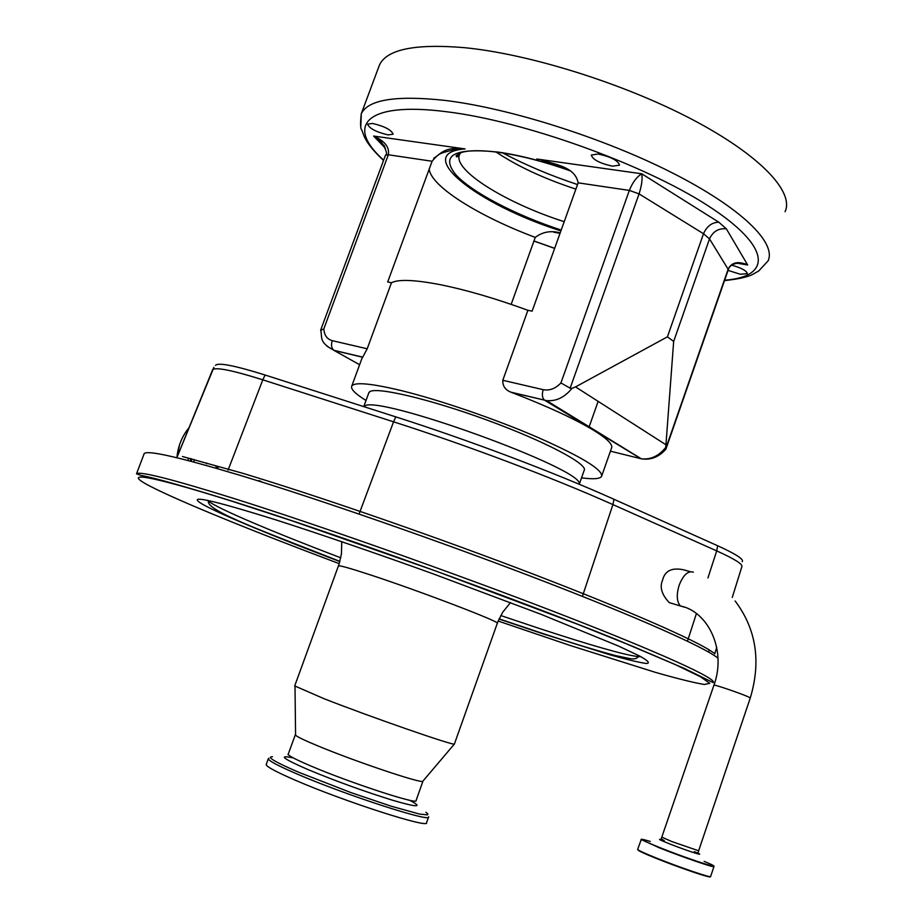 <?xml version="1.0" encoding="UTF-8"?>
<svg xmlns="http://www.w3.org/2000/svg" width="923" height="923" viewBox="0 0 923 923"><rect width="100%" height="100%" fill="white"/><g stroke="black" fill="none" stroke-linecap="round" stroke-linejoin="round"><path stroke-width="1.38" d="M690.312 571.706L683.931 569.872C671.909 567.287 664.791 570.749 662.552 580.244C659.495 587.109 661.722 594.562 669.21 602.592L675.959 604.634M294.702 685.927L324.111 698.734C371.231 717.217 453.654 745.83 454.381 744.065L497.878 621.687L502.747 612.18L510.523 602.557M295.568 734.558L295.579 735.262C297.425 736.969 305.132 740.627 318.677 746.234C355.84 761.683 421.176 783.627 422.757 781.296L454.381 744.065M272.447 756.698C266.193 756.791 274.892 761.96 298.533 772.193L351.098 792.638L391.467 806.298L419.48 814.051L427.43 814.894L427.845 813.994L425.907 812.252M269.008 758.198L268.305 758.752C268.605 760.771 278.146 765.836 296.941 773.935C345.825 795.141 432.437 823.131 428.618 816.786M266.274 764.325L266.182 764.579C266.447 766.678 275.977 771.801 294.749 779.97C343.61 801.326 430.303 829.177 426.553 822.635L428.526 817.051M216.051 466.057L217.02 467.603M215.567 465.907L216.755 467.834M206.348 462.977L206.614 463.796M191.373 458.754L191.373 461.385M189.134 427.476L185.708 432.114C180.62 439.913 177.689 448.451 176.916 457.739M179.627 444.517L176.812 457.716M194.072 459.458L193.968 462.077M218.313 467.373L217.805 466.634M259.017 480.548L262.501 482.244M714.783 653.553L708.403 649.388C684.785 635.301 613.541 604.577 518.472 568.487C423.472 532.433 314.628 494.959 243.164 473.418M742.196 561.669C744.18 559.407 735.989 554.1 717.644 545.747L613.98 499.285C554.746 472.657 469.749 440.49 395.782 416.873L265.097 375.015C234.673 365.52 218.14 362.301 215.509 365.37M242.83 473.314L182.419 456.516M579.263 484.275L584.132 470.442C588.666 464.419 545.043 441.286 487.159 420.127C429.345 398.898 375.557 386.356 369.535 391.871L368.715 393.129M366.016 400.478C355.17 393.752 350.428 388.941 351.778 386.033C354.686 381.845 371.265 383.391 401.517 390.648C439.936 400.097 495.836 419.238 538.178 437.548C582.125 457.047 603.261 470.015 601.565 476.453C599.858 478.945 593.189 479.406 581.536 477.826M384.314 145.719L373.619 136.05C384.81 141 389.702 147.253 388.318 154.776L323.823 328.876C324.261 335.245 327.065 339.168 332.222 340.656L367.204 348.779L391.467 282.75C398.471 279.127 414.692 279.761 440.144 284.653C466.357 289.96 495.605 298.498 527.91 310.301L502.793 380.288L543.209 389.679C549.589 390.856 555.496 388.618 560.93 382.953L570.149 388.191L571.948 388.364L575.548 386.91L667.421 336.837L673.663 341.441L665.633 448.936L728.235 268.939C731.766 262.224 738.25 260.897 747.676 264.982L738.492 263.09M367.204 348.779L362.681 357.236L334.149 350.486L359.612 364.723M361.816 358.735L362.681 357.236M571.948 388.364C564.657 397.386 556.2 401.47 546.578 400.617L511.55 392.425C547.524 406.328 574.994 419.019 593.974 430.499C607.461 438.887 613.287 444.805 611.464 448.243L601.831 475.691M511.55 392.425L510.881 392.16C505.25 389.933 502.562 385.976 502.793 380.288M562.742 166.901L541.478 160.06C554.135 164.236 575.225 166.671 578.133 182.846L532.133 311.155L527.91 310.301M391.467 282.75L387.695 281.988L432.091 161.248C440.017 151.672 448.451 147.553 457.37 148.868L465.1 148.926C411.185 152.976 477.26 204.618 560.919 230.888M560.192 232.896C550.927 230.346 542.62 231.846 535.259 237.384L511.157 304.359M388.133 134.908C376.249 132.093 369.396 128.516 367.573 124.178L372.5 123.44C384.453 126.266 391.329 129.843 393.14 134.17L388.133 134.908M612.56 166.198C599.788 163.336 592.693 159.621 591.297 155.052L598.15 154.003C611.003 156.852 618.133 160.579 619.529 165.159L612.56 166.198M731.743 265.155C741.654 268.028 746.845 270.866 747.318 273.67L740.234 274.235L728.062 270.393M378.603 67.31L379.503 64.91C386.945 49.323 415.188 43.566 464.223 47.65C528.948 53.88 623.187 83.289 691.546 119.125C760.067 155.006 794.415 191.834 785.058 211.725M496.101 152.03C517.526 166.336 544.12 178.704 575.883 189.123M577.521 184.554C550.5 175.578 525.625 165.067 502.897 152.999M432.091 161.248L388.318 154.776L385.502 155.133C387.741 154.337 386.229 149.699 380.957 141.242L375.88 137.331L384.695 146.48M560.93 382.953L629.336 190.415C632.601 182.385 636.732 176.847 641.762 173.789C642.604 178.947 641.704 185.638 639.062 193.888L570.149 388.191M665.887 449.189L728.339 269.597L709.51 238.872C712.948 231.465 718.555 228.108 726.343 228.812L747.676 264.982L737.131 263.205M536.794 159.01L641.762 173.789L718.832 222.224C711.968 222.362 706.856 226.204 703.499 233.727L709.51 238.872L673.663 341.441M578.133 182.846L629.336 190.415L639.062 193.888L703.499 233.727L667.421 336.837M323.823 328.876L320.685 330.376M610.438 451.174L641.335 458.812C650.715 460.289 658.907 457.081 665.898 449.178L665.633 448.936M662.183 837.299L671.713 841.522L698.642 850.787L750.272 697.996L748.426 696.923C741.215 693.588 713.744 684.197 713.952 685.143L713.94 685.178C726.828 649.977 708.022 611.361 680.366 605.961L684.428 607.184M693.392 572.179C688.073 570.541 683.332 574.856 679.19 585.136C676.305 594.724 676.697 601.658 680.366 605.961L669.21 602.592M732.274 597.446L741.861 566.653C742.98 564.241 734.581 558.992 716.698 550.893L707.929 577.983M696.265 614.026L687.762 640.285M717.644 545.747L716.698 550.893L612.907 504.593L582.425 596.373M143.896 454.289L144.138 453.643C147.138 449.882 179.177 457.127 240.245 475.38C317.708 498.812 439.117 540.982 539.286 579.517C639.593 618.098 706.245 648.038 718.002 658.237M136.512 473.834C139.188 470.903 170.986 478.91 231.881 497.855C316.012 524.241 452.628 572.445 556.788 612.687C661.226 653.034 718.117 679.224 713.121 682.57L684.393 668.471L616.241 639.512C513.223 597.735 334.761 533.494 232.342 501.224C183.469 486.075 153.045 477.479 141.069 475.437L136.512 473.834L144.207 453.585M339.226 563.653C254.413 531.821 179.858 501.604 150.091 486.202C120.832 471.018 145.522 473.972 232.734 501.477L292.591 520.999L436.544 571.291L577.094 624.063L633.028 646.481L674.609 664.272L700.234 676.64L709.787 683.308L704.295 684.474C693.854 682.72 677.586 678.693 655.503 672.382L570.726 645.662L498.143 621.029M339.86 561.565C274.65 536.805 220.574 514.48 202.748 504.385C185.292 494.059 209.648 499.216 275.815 519.857C319.75 533.956 375.292 552.992 433.187 573.864L541.316 614.418L618.468 646.042L639.916 656.172C648.234 660.845 650.369 663.291 646.354 663.487C639.097 662.483 626.971 659.587 609.999 654.811L542.886 633.778L499.02 619.021M640.735 656.611L638.151 656.634C624.144 654.869 591.343 645.523 539.736 628.609L500.751 615.549M340.772 557.815C272.112 531.66 216.905 508.342 208.436 501.074L207.698 500.347M338.406 566.007L338.453 565.88C339.687 565.337 349.909 568.199 369.142 574.487C419.238 590.812 503.358 623.002 497.243 623.36M288.288 754.114L288.23 754.299C288.541 755.822 296.283 759.802 311.432 766.24C350.463 782.912 419.019 805.283 416.054 800.576L422.942 781.204M292.487 757.783C277.788 754.76 283.061 758.741 308.282 769.701C336.445 781.366 364.666 791.588 392.944 800.356C417.334 807.44 423.184 807.544 410.481 800.702M190.507 461.154L190.623 458.558L190.519 461.165M188.28 457.97L188.142 460.542M709.268 649.907L708.599 652.053M359.07 514.053L393.556 421.823C467.88 445.624 553.35 477.941 612.907 504.593L613.98 499.285M395.782 416.873L393.556 421.823L262.801 379.826L228.096 470.061M265.097 375.015L262.801 379.826C232.481 370.308 215.751 366.939 212.636 369.708L177.343 456.458M212.844 369.2L212.382 370.319M364.008 406.697L364.147 406.582C371.934 392.333 586.393 469.761 579.171 484.229M543.209 389.679C541.801 394.409 542.205 397.882 544.42 400.086L641.035 458.766M535.259 237.384C479.014 216.374 431.133 186.573 429.183 169.163M385.41 148.268L373.619 136.05L465.1 148.926M560.053 233.3L553.962 232.273M718.832 222.224L726.343 228.812M561.207 230.069C515.542 215.105 471.561 192.249 455.535 174.378C440.386 155.052 454.566 147.611 498.085 152.076C519.568 155.156 543.324 161.248 569.341 170.34M724.659 280.2C772.297 276.738 771.801 246.568 707.087 205.16C642.973 163.821 523.606 121.04 446.559 111.741C365.035 101.207 345.179 125.966 383.645 160.152M533.967 240.972L554.665 248.322M360.835 125.966L361.285 113.737C368.185 99.615 396.025 95.161 444.794 100.388C509.208 108.072 603.619 137.965 672.532 172.993C741.596 208.067 776.751 242.98 768.028 260.978L758.741 270.958L754.126 273.566C749.441 276.646 739.577 278.988 724.52 280.592M460.623 152.722L459.677 154.256C457.312 157.21 456.158 157.637 456.193 155.549L461.731 152.376C469.842 150.161 482.094 150.149 498.501 152.353C519.995 155.41 543.785 161.525 569.883 170.686M459.435 154.833C452.893 170.293 506.381 203.291 564.218 221.682M332.222 340.656C330.919 344.983 331.472 348.202 333.872 350.313L326.627 345.952M575.548 386.91L665.483 444.459M510.881 392.16L546.578 400.617L641.335 458.812C650.542 459.792 658.56 456.147 665.368 447.863M320.719 329.938L385.479 155.214M713.952 685.143L661.18 838.949L664.237 840.553C656.426 838.176 658.307 839.33 669.879 843.98C688.8 851.479 709.868 858.067 694.327 851.652M650.277 841.453C636.039 837.184 639.304 839.261 660.072 847.695C694.5 861.436 732.4 873.1 704.134 861.355M641 839.492L659.83 848.018C682.974 857.259 715.544 868.381 713.964 866.535L713.802 866.189M637.666 849.298L637.631 849.402C638.22 850.348 644.485 853.233 656.415 858.055C679.536 867.389 712.164 878.454 710.629 876.458L713.94 866.628M637.978 849.771C637.401 850.36 643.562 853.256 656.449 858.482M656.472 858.482C679.79 867.908 712.556 878.973 710.087 876.619M208.436 501.074L208.379 501.177C206.314 511.273 270.151 533.609 339.906 561.392M499.089 618.848L541.986 633.236C571.833 643.019 596.327 650.461 615.491 655.572L629.74 658.572C634.147 659.345 636.928 658.745 638.105 656.738L638.151 656.634M294.668 686.031L339.041 564.207L341.441 553.904L341.764 541.674M295.579 735.262L295.002 686.377M288.011 754.726L295.302 734.823M266.182 764.579L268.305 758.752M716.733 647.358L714.702 653.888M213.917 367.319L177.389 456.377M363.766 406.616L368.923 392.54M351.778 386.033L362.093 357.974M598.127 401.367L588.943 427.418M433.718 158.329C441.644 152.883 437.248 153.887 457.37 148.868M379.503 64.91L361.285 113.737C360.178 123.474 360.374 128.955 361.885 130.155C363.927 135.127 364.112 142.096 383.518 160.487M533.932 241.053L554.631 248.402M459.677 154.256L460.173 152.883M556.765 232.492L560.134 233.069M560.099 165.782L541.478 160.06M738.135 263.113L746.107 264.451C746.511 263.782 743.246 263.401 736.335 263.332C731.766 264.532 729.112 266.585 728.374 269.516M362.762 357.143L333.872 350.313C318.573 342.006 322.542 337.956 320.696 330.007M698.63 850.821L698.215 852.621M710.629 876.458C711.818 879.042 679.628 867.689 656.426 858.459C644.427 853.706 638.162 850.694 637.631 849.402L641.347 839.261M750.284 697.95C761.267 661.353 756.214 629.013 735.112 600.954"/></g></svg>
